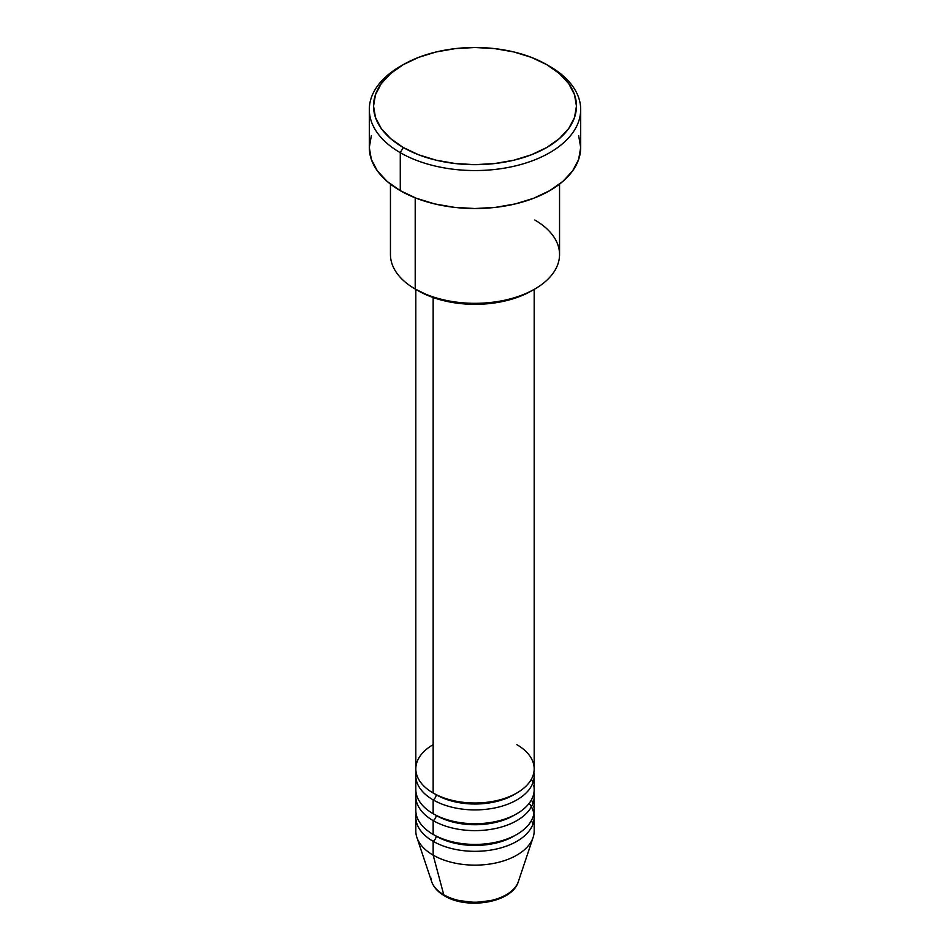 <?xml version="1.0" encoding="UTF-8"?>
<svg xmlns="http://www.w3.org/2000/svg" width="950" height="950" viewBox="0 0 950 950"><rect width="100%" height="100%" fill="white"/><g stroke="black" fill="none" stroke-linecap="round" stroke-linejoin="round"><path stroke-width="1.43" d="M517.144 884.367A44.163 25.496 180 0 1 443.769 894.769A4.228 2.446 120 0 0 444.553 895.874A4.228 2.446 -60 0 1 443.769 894.769A44.163 25.496 0 0 0 487.944 901.111A44.163 25.496 0 0 0 518.367 881.564C512.394 902.666 467.436 910.017 444.541 895.862C438.009 892.109 433.699 887.347 431.633 881.564A44.163 25.496 0 0 0 443.769 894.769L433.152 855.131L443.769 894.769A44.163 25.496 180 0 1 430.884 877.966M433.152 744.669A59.185 34.176 0 0 0 433.152 793.001A59.185 34.176 0 0 0 497.646 800.399A59.185 34.176 0 0 0 534.185 768.835L534.185 289.37M415.815 775.734L415.815 789.545A59.185 34.176 0 0 0 433.152 813.711L433.152 799.9A4.228 2.446 120 0 0 436.133 794.722A4.228 2.446 -60 0 1 433.152 799.9L433.152 813.711A59.185 34.176 0 0 0 497.646 821.121A59.185 34.176 0 0 0 534.185 789.545L534.185 775.734A59.185 34.176 180 0 1 497.646 807.31A59.185 34.176 180 0 1 433.152 799.9A59.185 34.176 180 0 1 415.815 775.734A59.185 34.176 180 0 1 416.112 772.291M415.815 796.444L415.815 810.255A59.185 34.176 0 0 0 433.152 834.421L433.152 820.61A4.228 2.446 120 0 0 436.133 815.432A4.228 2.446 -60 0 1 433.152 820.61L433.152 834.421A59.185 34.176 0 0 0 497.646 841.831A59.185 34.176 0 0 0 534.185 810.255L534.185 796.444A59.185 34.176 180 0 1 497.646 828.02A59.185 34.176 180 0 1 433.152 820.61A59.185 34.176 180 0 1 415.815 796.444A59.185 34.176 180 0 1 416.112 793.001M518.367 881.564L533.116 837.437A59.185 34.176 180 0 1 492.338 863.633A59.185 34.176 180 0 1 433.152 855.131L433.152 841.32A4.228 2.446 120 0 0 436.133 836.143A4.228 2.446 -60 0 1 433.152 841.32L433.152 855.131A59.185 34.176 0 0 0 497.646 862.541A59.185 34.176 0 0 0 534.185 830.965L534.185 817.166A59.185 34.176 180 0 1 497.646 848.73A59.185 34.176 180 0 1 433.152 841.32A59.185 34.176 180 0 1 415.815 817.166A59.185 34.176 180 0 1 416.112 813.711M534.791 219.996A84.55 48.818 180 0 1 534.791 289.026A84.55 48.818 180 0 1 415.209 289.026L418.202 290.748A80.323 46.372 0 0 0 531.798 290.748L519.626 296.519L505.744 300.806L490.675 303.442L475 304.332L459.325 303.442L444.256 300.806L430.374 296.519L415.209 289.026A84.55 48.818 0 0 0 507.359 299.606A84.55 48.818 0 0 0 559.55 254.505L559.55 184.11M403.251 64.659L400.259 66.381A105.688 61.026 0 0 0 400.271 152.677L403.251 147.499A101.46 58.579 180 0 1 403.251 64.659A101.46 58.579 180 0 1 546.749 64.659L531.371 57.368L513.831 51.953L494.796 48.628L475 47.5L455.204 48.628L436.169 51.953L418.629 57.368L403.251 64.659L390.64 73.53L381.259 83.659L375.488 94.656L373.54 106.079L375.488 117.503L381.259 128.499L390.64 138.629L403.251 147.499L418.629 154.791L436.169 160.194L455.204 163.531L475 164.659L494.796 163.531L513.831 160.194L531.371 154.791L546.749 147.499L559.36 138.629L568.741 128.499L574.513 117.503L576.46 106.079L574.513 94.656L568.741 83.659L559.36 73.53L546.749 64.659A101.46 58.579 180 0 1 546.749 147.499A101.46 58.579 180 0 1 403.251 147.499L400.271 152.677A105.688 61.026 0 0 0 549.729 152.677A105.688 61.026 0 0 0 549.741 66.381A105.688 61.026 0 0 0 549.729 66.381A105.688 61.026 180 0 1 580.688 109.535A105.688 61.026 180 0 1 515.446 165.906A105.688 61.026 180 0 1 400.271 152.677L400.271 190.653A105.688 61.026 0 0 0 515.446 203.882A105.688 61.026 0 0 0 580.688 147.499L578.657 159.41L572.648 170.857L562.875 181.402L549.729 190.653L533.722 198.241L515.446 203.882L495.615 207.349L475 208.525L454.385 207.349L434.554 203.882L416.278 198.241L400.271 190.653L400.271 152.677A105.688 61.026 180 0 1 369.312 109.535A105.688 61.026 180 0 1 401.791 65.526M433.152 799.9A59.185 34.176 180 0 0 500.389 806.609A59.185 34.176 180 0 0 533.888 772.291A59.185 34.176 180 0 1 534.185 775.734M532.962 782.646A59.185 34.176 0 0 0 531.406 779.19M433.152 297.54L433.152 793.001L433.152 297.54M415.209 197.814L415.209 289.026L415.209 197.814M531.406 820.61A59.185 34.176 180 0 1 532.962 824.066A59.185 34.176 0 0 0 531.406 820.61M533.888 813.711A59.185 34.176 180 0 1 534.185 817.166M433.152 820.61A59.185 34.176 180 0 0 500.389 827.319A59.185 34.176 180 0 0 533.888 793.001A59.185 34.176 180 0 1 534.185 796.444M532.962 803.356A59.185 34.176 0 0 0 531.406 799.9M415.815 817.166L415.815 830.965A59.185 34.176 0 0 0 433.152 855.131A59.185 34.176 180 0 1 416.884 837.437L431.633 881.564M459.657 900.671L475 902.441L490.343 900.671M369.312 109.535L369.312 147.499A105.688 61.026 0 0 0 400.271 190.653L387.125 181.402L377.352 170.857L371.343 159.41L369.312 147.499L371.343 135.601M578.657 135.601L580.688 147.499L580.688 109.535M390.45 184.11L390.45 254.505A84.55 48.818 0 0 0 415.209 289.026L415.209 289.026M415.815 289.37L415.815 768.835A59.185 34.176 0 0 0 433.152 793.001A59.185 34.176 0 0 0 516.847 793.001A59.185 34.176 0 0 0 516.847 744.669M529.138 803.356A59.185 34.176 180 0 1 508.452 845.346A59.185 34.176 180 0 1 433.152 841.32M515.304 835.288A54.958 31.73 180 0 1 436.133 836.143A54.958 31.73 0 0 0 509.081 838.601M433.152 834.421A59.185 34.176 0 0 0 500.923 840.976A59.185 34.176 0 0 0 533.746 806.123M515.304 814.566A54.958 31.73 180 0 1 436.133 815.432A54.958 31.73 0 0 0 509.081 817.891M433.152 813.711A59.185 34.176 0 0 0 500.923 820.266A59.185 34.176 0 0 0 533.746 785.413M515.304 793.856A54.958 31.73 180 0 1 436.133 794.722A54.958 31.73 0 0 0 509.081 797.181M534.791 289.026L531.798 290.748"/></g></svg>
